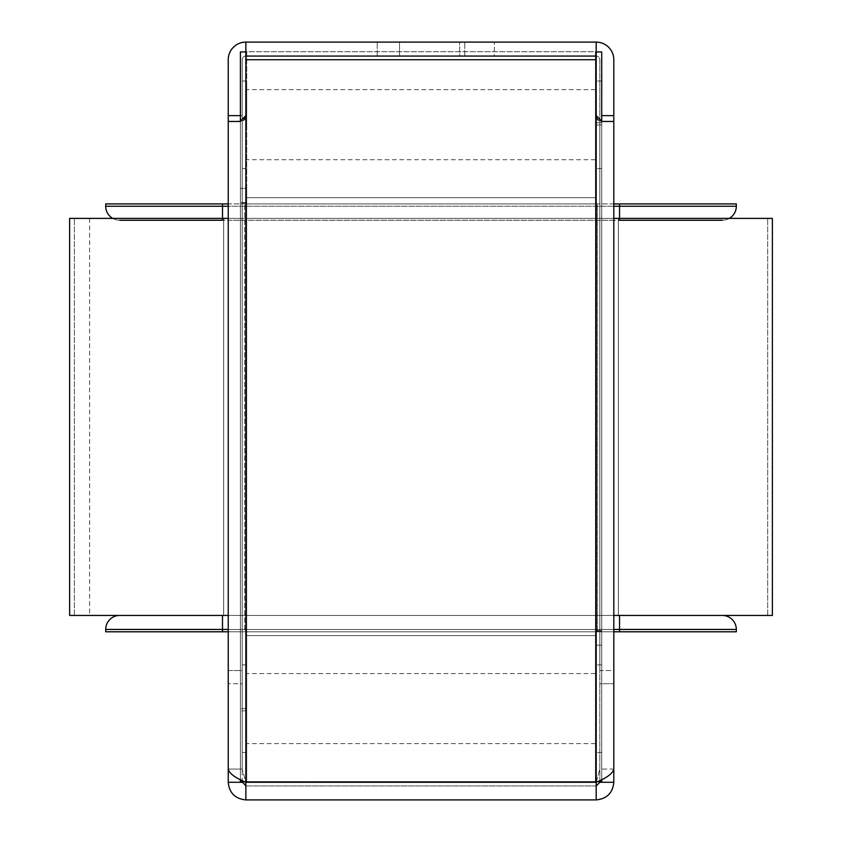 <?xml version="1.0" encoding="UTF-8"?>
<svg xmlns="http://www.w3.org/2000/svg" width="842" height="842" viewBox="0 0 842 842"><rect width="100%" height="100%" fill="white"/><g stroke="black" fill="none" stroke-linecap="round" stroke-linejoin="round"><path stroke-width="0.63" stroke-dasharray="4.21 3.16" d="M601.714 708.701L601.714 752.495L601.714 708.701M595.41 708.701L595.41 752.495L595.41 708.701M601.714 124.805L601.714 168.6L601.714 124.805M595.41 124.805L595.41 168.6L595.41 124.805M601.714 645.172L595.41 645.172L595.41 630.574L595.41 645.172L595.41 631.016L595.41 645.172L601.714 645.172L601.714 51.941L601.714 122.7L595.41 122.7L595.41 631.016L595.41 51.941L595.41 122.7L601.714 122.7L601.714 645.172L595.41 645.172L601.714 645.172L601.714 630.574L601.714 645.172M597.683 781.565L601.714 781.565L601.714 51.941L595.41 51.941L595.41 781.565L595.41 51.941L601.714 51.941L601.714 630.574L601.714 51.941L596.189 51.941M601.714 121.459L601.714 779.597M601.714 51.941L595.41 51.941L601.714 51.941M595.41 124.69L595.41 89.652L595.41 124.69M246.706 124.69L246.706 89.652L246.706 124.69M245.853 51.941L246.706 51.941L246.706 781.565L595.41 781.565L595.41 51.699L246.706 51.699L246.706 197.681L246.706 51.699L595.41 51.699L595.41 197.681L246.706 197.681L246.706 781.565L246.706 197.681L595.41 197.681L246.706 197.681L595.41 197.681L595.41 635.594L246.706 635.594L595.41 635.594L595.41 197.681L595.41 635.594L246.706 635.594L595.41 635.594L595.41 197.681L246.706 197.681L595.41 197.681L595.41 781.565L246.706 781.565L246.706 710.806L246.706 781.565L240.402 781.565L240.402 188.334L240.402 781.565L240.402 202.933L240.402 781.565L246.706 781.565L246.706 188.334L240.402 188.334L246.706 188.334L246.706 710.806L240.402 710.806L246.706 710.806L246.706 188.334L240.402 188.334L246.706 188.334L246.706 781.565L240.402 781.565L246.706 781.565L246.706 51.941L240.402 51.941L240.402 781.565L244.359 781.565M595.41 708.585L595.41 673.547L595.41 708.585M595.41 197.681L246.706 197.681L595.41 197.681M246.706 124.805L246.706 81.011L246.706 124.805M240.402 124.805L240.402 81.011L240.402 124.805M246.706 708.701L246.706 664.906L246.706 708.701M240.402 708.701L240.402 664.906L240.402 708.701M240.402 779.639L240.402 121.448M421.021 42.1L377.227 42.1L421.021 42.1M421.021 56.067L377.227 56.067L421.021 56.067M243.717 120.132L242.201 121.037L242.201 115.628L242.201 121.037L228.235 121.459L228.235 59.719A17.619 17.619 0 0 1 245.853 42.1L399.54 42.1L399.54 56.067L245.853 56.067L399.54 56.067L399.54 42.1L245.853 42.1L399.54 42.1L399.54 56.067L245.853 56.067L596.189 56.067L596.189 42.1L245.853 42.1L245.853 56.067L245.853 42.1L596.189 42.1L596.189 56.067L245.853 56.067L596.189 56.067L596.189 42.1L245.853 42.1L245.853 59.719L245.853 42.1L245.853 59.719L596.189 59.719L596.189 42.1L596.189 59.719L245.853 59.719L596.189 59.719L596.189 56.067A3.652 3.652 0 0 1 599.841 59.719L599.841 670.537L613.807 670.537L613.807 59.719A17.619 17.619 0 0 0 596.189 42.1L459.669 42.1L596.189 42.1A17.619 17.619 0 0 1 613.807 59.719A17.619 17.619 0 0 0 596.189 42.1L596.189 56.067A3.652 3.652 0 0 1 599.841 59.719L599.841 121.037L599.841 59.719A3.652 3.652 0 0 0 596.189 56.067A3.652 3.652 0 0 1 599.841 59.719L599.841 670.537L613.807 670.537L613.807 115.628L613.807 121.459L602.03 121.459L596.189 115.628L596.189 59.719M245.853 785.933L596.189 785.933L596.189 799.9L596.189 785.933L245.853 785.933L245.853 799.9L245.853 782.281L245.853 785.933L242.201 782.281L228.235 782.281C229.298 792.964 235.171 798.837 245.853 799.9L245.853 59.719L245.853 115.628L240.012 121.459L228.235 121.459L242.201 121.037L245.853 115.628L245.485 117.669M596.557 117.669L596.189 115.628L599.841 121.037L613.807 121.459L602.03 121.459L598.315 120.132M601.714 115.628L613.807 115.628L613.807 59.719M245.106 118.48L244.538 119.311M240.402 115.628L242.201 115.628L242.201 59.719L242.201 670.537L228.235 670.537L228.235 115.628L242.201 115.628L242.201 59.719A3.652 3.652 0 0 1 245.853 56.067A3.652 3.652 0 0 0 242.201 59.719A3.652 3.652 0 0 1 245.853 56.067A3.652 3.652 0 0 0 242.201 59.719L242.201 670.537L228.235 670.537L228.235 59.719A17.619 17.619 0 0 1 245.853 42.1A17.619 17.619 0 0 0 228.235 59.719M597.494 119.311L596.936 118.48M459.669 56.067L596.189 56.067L494.317 56.067L494.317 42.1L494.317 56.067L596.189 56.067L459.669 56.067L459.669 42.1L459.669 56.067M399.54 56.067L245.853 56.067L245.853 42.1L399.54 42.1L399.54 56.067M228.235 121.459L228.235 782.281M242.201 121.037L242.201 769.072L242.201 121.037M599.841 781.565L599.841 683.757L613.807 683.757L613.807 769.072C612.744 773.472 606.871 777.882 596.189 782.281L599.841 769.072L599.841 121.037L599.841 769.072L613.807 769.072L613.807 670.537M245.853 799.9L596.189 799.9L596.189 782.281L245.853 782.281L596.189 782.281L596.189 785.933L596.189 782.281L599.841 769.072L599.841 670.537L599.841 769.072L613.807 769.072L613.807 121.459M596.189 115.628L596.189 782.281L596.189 115.628L596.189 782.281L245.853 782.281L245.853 59.719M245.853 115.628L245.853 782.281L242.201 769.072L245.853 782.281C235.171 777.882 229.298 773.472 228.235 769.072L237.444 769.072L228.235 769.072L228.235 670.537M242.201 769.072L237.444 769.072L242.201 769.072M596.189 799.9C606.871 798.837 612.744 792.964 613.807 782.281L613.807 683.757L599.841 683.757L599.841 782.281L613.807 782.281M596.189 785.933L599.841 782.281M242.201 782.281L242.201 683.757L228.235 683.757L242.201 683.757L242.201 781.565M722.31 220.257A14.009 14.009 0 0 0 729.298 218.394A14.009 14.009 0 0 1 722.31 220.257A14.009 14.009 0 0 0 736.318 206.248L736.318 203.911L619.544 203.911L619.544 220.257L222.499 220.257L722.31 220.257A14.009 14.009 0 0 0 736.318 206.248L222.499 206.248L222.499 220.257L119.732 220.257A14.009 14.009 0 0 1 112.733 218.394M222.499 203.911L105.713 203.911L105.713 206.248A14.009 14.009 0 0 0 119.732 220.257A14.009 14.009 0 0 1 105.713 206.248L222.499 206.248L222.499 203.911L619.544 203.911M613.807 203.911L228.235 203.911M613.702 220.257L228.329 220.257L613.702 220.257L613.702 615.439L228.329 615.439L613.702 615.439L613.702 220.257M222.499 615.439L119.732 615.439A14.009 14.009 0 0 0 105.713 629.448L105.713 631.784L736.318 631.784L736.318 629.448A14.009 14.009 0 0 0 722.31 615.439L619.544 615.439L619.544 629.448L222.499 629.448L222.499 615.439M597.357 631.784L597.357 203.911L244.685 203.911L597.357 203.911L597.357 631.784L244.685 631.784L244.685 203.911L244.685 631.784L597.357 631.784M228.329 220.257L228.329 615.439L228.329 220.257M613.807 631.784L228.235 631.784M223.667 615.439L618.375 615.439L223.667 615.439L223.667 218.394L618.375 218.394L618.375 615.439L618.375 218.394L223.667 218.394L223.667 615.439M94.041 615.439L767.683 615.439L94.041 615.439M94.041 218.394L767.683 218.394L94.041 218.394M69.623 615.439L772.377 615.439M613.807 615.439L228.235 615.439M69.623 218.394L772.377 218.394M613.807 218.394L228.235 218.394M601.714 630.574L595.41 630.574L601.714 630.574M601.714 631.016L595.41 631.016L601.714 631.016M601.714 124.921L595.41 124.921L601.714 124.921M246.706 202.933L240.402 202.933L246.706 202.933M246.706 202.49L240.402 202.49L246.706 202.49M246.706 708.585L240.402 708.585L246.706 708.585M613.807 206.248L228.235 206.248M222.499 631.784L222.499 629.448L105.713 629.448M228.235 629.448L613.807 629.448M619.544 631.784L619.544 629.448L736.318 629.448A14.009 14.009 0 0 0 722.31 615.439M89.62 218.394L89.62 615.439M601.714 664.906L595.41 664.906M601.714 752.495L595.41 752.495M601.714 81.011L595.41 81.011M601.714 168.6L595.41 168.6M595.41 89.652L246.706 89.652M595.41 159.727L246.706 159.727M595.41 673.547L246.706 673.547M595.41 743.612L246.706 743.612M246.706 81.011L240.402 81.011M246.706 168.6L240.402 168.6M246.706 664.906L240.402 664.906M246.706 752.495L240.402 752.495M464.805 56.067L464.805 42.1L464.805 56.067M377.227 56.067L377.227 42.1L377.227 56.067M767.683 615.439L767.683 218.394L767.683 615.439M74.359 615.439L74.359 218.394L74.359 615.439"/><path stroke-width="1.26" d="M601.714 121.459L601.714 51.941L596.189 51.941M601.714 779.597L601.714 781.565L597.683 781.565M245.853 51.941L240.402 51.941L240.402 121.448M244.359 781.565L240.402 781.565L240.402 779.639M596.189 785.933L599.841 782.281L613.807 782.281C612.744 792.964 606.871 798.837 596.189 799.9L596.189 115.628L602.03 121.459L613.807 121.459L613.807 59.719A17.619 17.619 0 0 0 596.189 42.1L596.189 56.067L245.853 56.067L245.853 42.1L596.189 42.1L596.189 59.719L245.853 59.719L245.853 42.1A17.619 17.619 0 0 0 228.235 59.719L228.235 121.459L240.012 121.459L245.853 115.628L245.853 59.719M245.485 117.669L245.106 118.48M244.538 119.311L243.717 120.132M598.315 120.132L597.494 119.311M596.936 118.48L596.557 117.669M240.402 115.628L228.235 115.628L228.235 59.719M228.235 121.459L228.235 769.072C229.298 773.472 235.171 777.882 245.853 782.281L245.853 799.9C235.171 798.837 229.298 792.964 228.235 782.281L228.235 670.537M613.807 121.459L613.807 769.072C612.744 773.472 606.871 777.882 596.189 782.281L245.853 782.281L245.853 115.628M601.714 115.628L613.807 115.628L613.807 59.719M596.189 115.628L596.189 59.719M599.841 782.281L599.841 781.565M613.807 670.537L613.807 782.281M245.853 785.933L242.201 781.565M242.201 782.281L228.235 782.281M596.189 799.9L245.853 799.9M613.807 203.911L736.318 203.911L736.318 206.248L619.544 206.248L619.544 220.257L722.31 220.257M736.318 206.248A14.009 14.009 0 0 1 729.298 218.394A14.009 14.009 0 0 0 736.318 206.248M228.235 203.911L105.713 203.911L105.713 206.248A14.009 14.009 0 0 0 112.733 218.394M119.732 220.257L222.499 220.257L222.499 206.248L105.713 206.248M228.235 631.784L105.713 631.784L105.713 629.448L222.499 629.448L222.499 615.439L119.732 615.439A14.009 14.009 0 0 0 105.713 629.448A14.009 14.009 0 0 1 119.732 615.439M736.318 629.448A14.009 14.009 0 0 0 722.31 615.439L619.544 615.439L619.544 629.448L736.318 629.448L736.318 631.784L613.807 631.784M613.807 218.394L772.377 218.394L772.377 615.439L613.807 615.439M228.235 615.439L69.623 615.439L69.623 218.394L228.235 218.394M619.544 203.911L619.544 206.248L613.807 206.248M228.235 206.248L222.499 206.248L222.499 203.911M222.499 631.784L222.499 629.448L228.235 629.448M613.807 629.448L619.544 629.448L619.544 631.784"/></g></svg>
